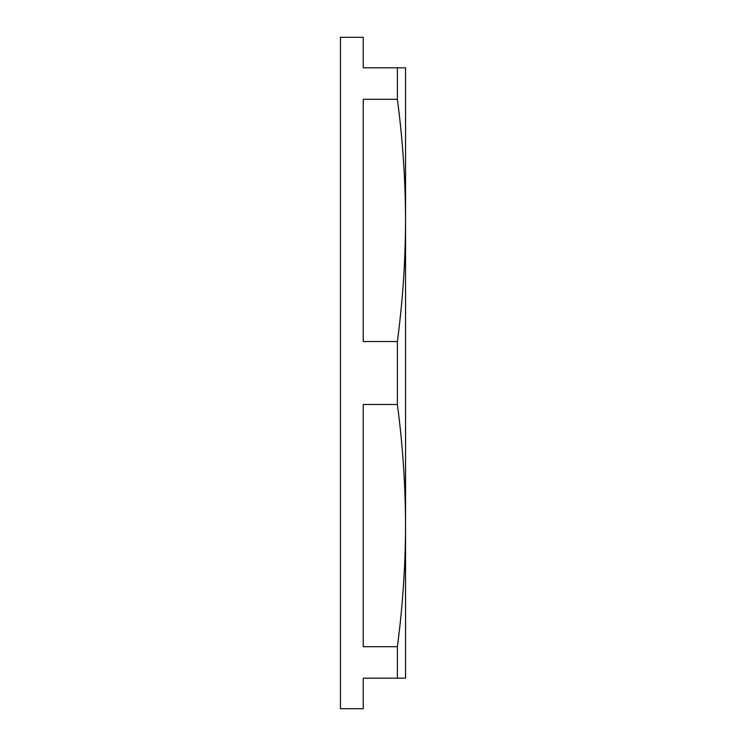 <?xml version="1.0" encoding="UTF-8"?>
<svg xmlns="http://www.w3.org/2000/svg" width="746" height="746" viewBox="0 0 746 746"><rect width="100%" height="100%" fill="white"/><g stroke="black" fill="none" stroke-linecap="round" stroke-linejoin="round"><path stroke-width="1.12" d="M405.554 220.396L405.554 220.406C405.451 180.038 402.719 139.67 397.376 99.293L397.376 67.821L405.554 67.821L405.554 525.594C405.451 485.217 402.719 444.849 397.376 404.472L397.376 341.528C402.719 301.151 405.451 260.783 405.554 220.406M397.376 67.821L363.237 67.821L363.237 37.3L340.446 37.3L340.446 708.7L363.237 708.7L363.237 678.179L397.376 678.179L397.376 646.707C402.719 606.33 405.451 565.962 405.554 525.594L405.554 678.179L397.376 678.179M397.376 404.472L363.237 404.472L363.237 646.707L397.376 646.707M397.376 99.293L363.237 99.293L363.237 341.528L397.376 341.528"/></g></svg>

